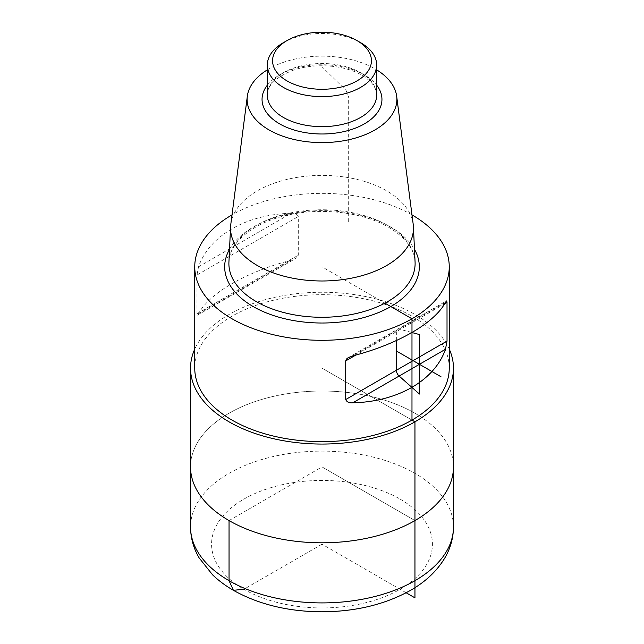 <?xml version="1.0" encoding="UTF-8"?>
<svg xmlns="http://www.w3.org/2000/svg" width="644" height="644" viewBox="0 0 644 644"><rect width="100%" height="100%" fill="white"/><g stroke="black" fill="none" stroke-linecap="round" stroke-linejoin="round"><path stroke-width="0.48" stroke-dasharray="3.22 2.42" d="M414.953 413.239A131.465 75.895 180 0 1 453.465 466.9A131.465 75.895 0 0 0 414.953 413.239A131.465 75.895 0 0 0 271.696 396.784A131.465 75.895 0 0 0 190.535 466.9A131.465 75.895 180 0 1 271.696 396.784A131.465 75.895 180 0 1 414.953 413.239M283.328 42.705A54.684 31.572 180 0 1 360.672 42.705M267.316 69.858A74.873 43.229 180 0 1 374.937 68.811A74.873 43.229 180 0 1 376.684 69.858M230.802 224.257A91.448 52.8 180 0 1 290.17 178.686A91.448 52.8 180 0 1 386.666 190.849A91.448 52.8 180 0 1 413.198 224.257M449.254 368.151A127.254 73.472 0 0 0 411.983 316.204A127.254 73.472 0 0 0 273.306 300.273A127.254 73.472 0 0 0 194.746 368.151M411.983 214.879L411.983 214.879A127.254 73.472 180 0 0 232.017 214.879M291.241 213.285C246.37 214.283 209.364 235.648 198.521 266.817L196.975 275.036L196.983 314.079L197.523 315.141L198.521 313.749C209.364 293.109 246.37 271.744 291.241 260.224L295.966 258.292L297.415 257.109L298.293 255.185L298.293 216.537C297.166 214.033 294.815 212.947 291.241 213.285L198.521 266.817M449.254 349.104A131.465 75.895 0 0 0 414.953 314.481A131.465 75.895 0 0 0 287.457 294.92A131.465 75.895 0 0 0 194.746 349.104M406.147 592.77L322 544.188L322 466.9L414.953 520.569L322 466.9L322 368.151L411.983 420.105L322 368.151L322 266.825L384.919 303.155M396.366 340.579L396.366 331.66A5.257 3.035 60 0 1 399.119 329.1L411.983 332.546M348.67 221.721L348.67 97.212L345.997 90.297L322 66.751M322 544.188L245.114 588.576M229.047 520.569L322 466.9M400.085 499.108A110.43 63.756 180 0 1 350.578 605.771A110.43 63.756 180 0 1 215.338 527.686A110.43 63.756 180 0 1 400.085 499.108M453.465 527.009A131.465 75.895 0 0 0 414.953 473.348A131.465 75.895 0 0 0 271.696 456.894A131.465 75.895 0 0 0 190.535 527.009M360.672 72.756A54.684 31.572 180 0 1 376.684 95.087L375.412 88.961C373.415 84.026 368.867 79.429 361.759 75.171C344.588 64.77 313.354 62.613 292.11 70.647C275.447 77.554 267.18 85.7 267.316 95.087A54.684 31.572 180 0 1 301.07 65.913A54.684 31.572 180 0 1 360.672 72.756M267.316 85.201A59.948 34.607 180 0 1 364.391 74.905A59.948 34.607 180 0 1 376.684 85.201M387.841 225.513A93.114 53.758 180 0 1 415.074 262.06C414.43 249.156 405.639 237.572 388.71 227.308C363.707 212.48 322.459 207.263 288.625 214.919C253.181 222.244 229.039 242.877 228.926 262.06A93.114 53.758 180 0 1 287.538 213.583A93.114 53.758 180 0 1 387.841 225.513M229.522 249.333A97.316 56.181 180 0 1 390.811 227.099A97.316 56.181 180 0 1 414.478 249.333M445.479 302.334L352.759 355.866M444.666 303.775L355.858 355.045M196.975 275.036L298.293 216.537M196.975 313.676L298.293 255.185M198.521 313.749L291.241 260.224M348.428 357.557L446.477 300.949M197.523 315.141L295.572 258.534"/><path stroke-width="0.97" d="M194.746 349.104A131.465 75.895 0 0 0 190.535 368.151A131.465 75.895 0 0 0 322 444.054A131.465 75.895 0 0 0 453.465 368.151L453.465 466.9A131.465 75.895 180 0 1 322 542.803A131.465 75.895 180 0 1 190.535 466.9A131.465 75.895 0 0 0 322 542.803A131.465 75.895 0 0 0 453.465 466.9L453.465 527.009A131.465 75.895 0 0 1 322 602.913A131.465 75.895 0 0 1 190.535 527.009C190.624 537.949 193.506 548.261 199.165 557.937L212.56 574.81C218.871 580.88 226.157 586.241 234.432 590.902C259.419 604.571 288.383 611.534 321.316 611.8C355.045 611.736 384.645 604.66 410.123 590.588C425.314 581.999 436.874 571.139 444.795 558.01C450.486 548.31 453.376 537.981 453.465 527.009M360.672 42.705L356.953 40.556A49.427 28.537 180 0 1 356.953 80.919A49.427 28.537 180 0 1 287.047 80.919A49.427 28.537 180 0 1 287.047 40.556A49.427 28.537 180 0 1 356.953 40.556L360.672 42.705A54.684 31.572 180 0 1 376.684 65.028A54.684 31.572 180 0 1 322 96.608A54.684 31.572 180 0 1 267.316 65.028A54.684 31.572 180 0 1 283.328 42.705L287.047 40.556M376.684 69.858A74.873 43.229 180 0 1 396.664 96.165A74.873 43.229 180 0 1 322 142.606A74.873 43.229 180 0 1 247.336 96.165A74.873 43.229 180 0 1 267.316 69.858M396.664 96.165L413.198 224.257A91.448 52.8 180 0 1 413.416 226.752A91.448 52.8 180 0 1 322 280.985A91.448 52.8 180 0 1 230.584 226.752A91.448 52.8 180 0 1 230.802 224.257L247.336 96.165M194.746 266.825L194.746 368.151A127.254 73.472 0 0 0 322 441.623A127.254 73.472 0 0 0 449.254 368.151L449.254 266.825A127.254 73.472 180 0 1 322 340.298A127.254 73.472 180 0 1 194.746 266.825A127.254 73.472 180 0 1 232.017 214.879M411.983 214.879A127.254 73.472 180 0 1 449.254 266.825M352.759 355.866L348.034 357.798L346.585 358.974L345.707 360.906L345.707 399.546C346.834 402.057 349.185 403.144 352.759 402.806C397.63 401.808 434.636 380.443 445.479 349.273L447.025 341.046L447.017 302.004L446.477 300.949L445.479 302.334C434.636 322.974 397.63 344.339 352.759 355.866M453.465 368.151A131.465 75.895 0 0 0 449.254 349.104M384.919 303.155L411.983 318.78L411.983 420.105L414.953 421.82L414.953 597.857L406.147 592.77M411.983 332.546L419.421 334.542L419.421 394.039L399.119 376.04A5.257 3.035 60 0 1 396.366 370.3L396.366 340.579M440.987 376.74L396.366 350.98M245.114 588.576L243.915 589.268L233.402 590.307L229.047 580.679L229.047 520.569M376.684 65.028L376.684 95.087A54.684 31.572 180 0 1 322 126.659A54.684 31.572 180 0 1 267.316 95.087L267.316 65.028M376.684 85.201A59.948 34.607 180 0 1 322 133.992A59.948 34.607 180 0 1 267.316 85.201M413.416 226.752L415.074 262.06A93.114 53.758 180 0 1 322 317.283A93.114 53.758 180 0 1 228.926 262.06L230.584 226.752M414.478 249.333A97.316 56.181 180 0 1 322 323.014A97.316 56.181 180 0 1 229.522 249.333M447.025 302.406L444.666 303.775M355.858 355.045L345.707 360.906M447.025 341.046L345.707 399.546M445.479 349.273L352.759 402.806M190.535 368.151L190.535 527.009"/></g></svg>
